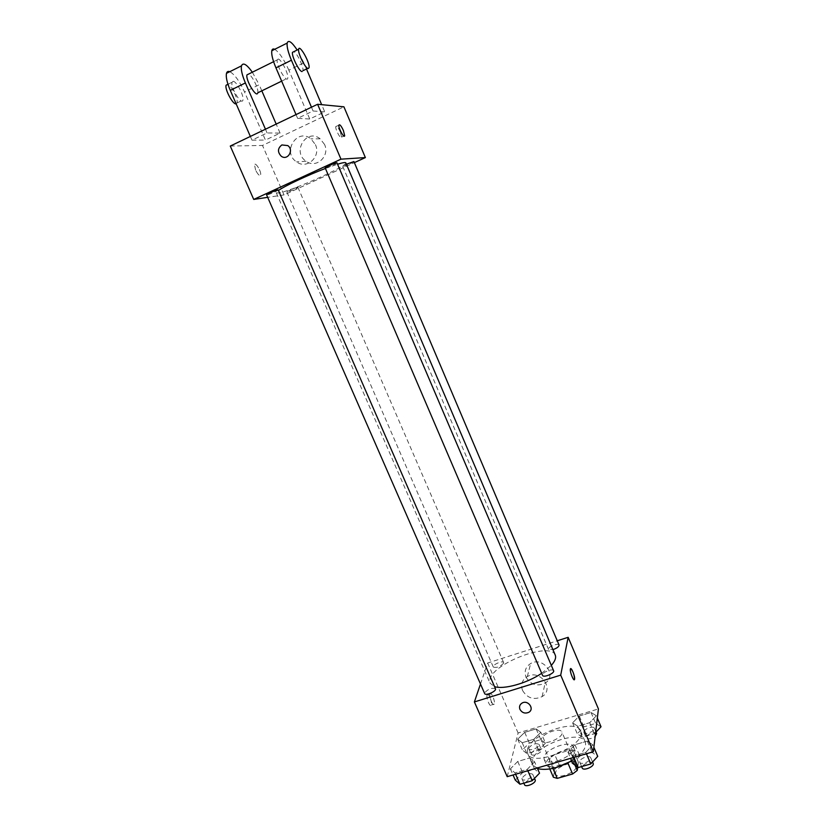 <?xml version="1.0" encoding="UTF-8"?>
<svg xmlns="http://www.w3.org/2000/svg" width="827" height="827" viewBox="0 0 827 827"><rect width="100%" height="100%" fill="white"/><g stroke="black" fill="none" stroke-linecap="round" stroke-linejoin="round"><path stroke-width="0.62" stroke-dasharray="4.13 3.1" d="M541.22 739.431L541.323 740.827C543.174 746.585 564.789 737.27 561.884 731.978C560.303 726.954 541.943 733.59 541.22 739.431M555.579 772.656L555.723 774.134C557.739 780.264 579.251 770.991 576.192 765.326C574.476 759.982 556.168 766.515 555.579 772.656M567.932 763.125L572.46 759.238L573.68 751.133L569.782 750.151L554.71 754.544L559.434 765.492L574.496 761.14L578.414 762.184L577.711 767.187M553.377 777.246L554.834 768.976L559.434 765.492M567.787 762.783L552.405 767.218L552.912 768.376M549.79 768.965L548.57 766.143L550.089 757.997L554.834 768.976M548.57 766.143L552.405 767.218M554.71 754.544L550.089 757.997M556.984 767.301C551.351 768.221 547.877 767.456 546.564 765.006C542.367 756.994 572.915 743.845 575.84 752.394C576.719 755.041 574.889 758.08 570.351 761.543M557.388 761.005C568.531 756.932 573.897 752.208 573.462 746.843C571.095 739.452 545.003 748.807 543.99 757.377L544.166 759.465C545.882 762.318 550.286 762.835 557.388 761.005M569.782 750.151L574.496 761.14M572.46 759.238L575.013 765.182M573.68 751.133L578.414 762.184M571.633 760.788C582.363 753.842 586.912 747.577 585.278 741.995C580.895 728.742 534.418 745.354 532.247 760.799L532.526 764.706L537.55 768.634M527.44 749.758L527.698 753.593C532.361 768.583 588.204 744.538 580.523 730.841C576.264 717.877 529.735 734.572 527.44 749.758M592.835 744.869L585.836 752.363L573.256 756.012L567.911 752.125L574.951 744.724L587.304 741.116L592.835 744.869L585.836 752.363L573.256 756.012L567.911 752.125L574.951 744.724L587.304 741.116L592.835 744.869L593.869 747.277M596.37 715.758L589.723 722.684L577.742 726.24L572.604 722.839L579.282 716.006L591.067 712.481L596.37 715.758L589.723 722.684L577.742 726.24L572.604 722.839L579.282 716.006L591.067 712.481L596.37 715.758L597.342 718.063M507.209 776.677L518.095 732.991L598.428 708.935M534.593 761.822L527.244 769.348L515.014 772.894L510.362 768.872L517.743 761.46L529.756 757.946L534.593 761.822L527.244 769.348L515.014 772.894L510.362 768.872L517.743 761.46L529.756 757.946L534.593 761.822L537.261 767.973M540.827 732.308L533.87 739.266L522.209 742.718L517.702 739.204L524.69 732.34L536.154 728.907L540.827 732.308L533.87 739.266L522.209 742.718L517.702 739.204L524.69 732.34L536.154 728.907L540.827 732.308L545.51 743.142L538.594 750.161L526.933 753.593L522.385 749.965L529.332 743.039L540.796 739.638L545.51 743.142M555.248 655.108C550.947 641.535 494.07 662.551 490.018 679.008L490.029 683.195L494.525 686.606M541.675 673.323L551.33 665.363M480.487 684.022L487.651 662.996L557.264 640.78M559.062 645.008C558.442 642.806 548.828 646.332 548.497 648.885L552.922 649.64M553.604 670.718C552.901 668.299 542.905 671.958 542.522 674.77L542.553 675.38M495.456 688.746C491.858 687.568 488.25 688.922 484.653 692.819L484.653 693.553M503.622 663.151C500.201 666.779 496.758 668.082 493.295 667.058C492.055 664.856 502.857 660.132 503.612 662.541L503.622 663.151M487.651 662.996L518.095 732.991M526.034 677.158C530.727 684.777 537.085 686.761 545.117 683.112C557.646 675.711 543.143 656.007 530.665 663.533C525.569 666.841 524.018 671.379 526.034 677.158M487.072 695.083C485.966 697.926 490.246 708.026 491.29 705.017C492.572 702.433 488.209 691.889 487.124 694.949L487.072 695.083M490.008 694.163C488.922 697.016 493.202 707.116 494.226 704.118C495.497 701.534 491.135 690.979 490.06 694.039L490.008 694.163M574.279 679.742C572.015 677.551 570.713 673.984 570.372 669.033L570.661 668.629M522.561 690.483C527.368 698.277 533.891 700.324 542.109 696.613C554.948 689.087 540.072 668.909 527.306 676.579C522.075 679.939 520.493 684.58 522.561 690.483M345.82 162.857C348.529 165.648 289.739 191.854 278.285 193.011L276.27 192.805L278.472 190.479M325.425 168.45L337.55 164.211M297.617 187.253C295.932 187.388 286.369 191.637 286.886 192.009C286.886 192.712 298.413 187.77 297.896 187.284L297.617 187.253M336.961 162.826C337.499 163.301 327.13 167.933 325.456 167.974L325.197 167.922M278.234 189.931C278.761 190.365 268.909 194.738 266.976 194.924L266.614 194.893M353.894 161.544C354.401 161.958 344.466 166.392 342.967 166.423L346.41 164.253M284.012 194.914L267.69 197.343L284.012 194.914L354.359 162.63L284.012 194.914L262.5 145.449L343.918 106.817M528.773 748.084L528.825 748.817C529.766 751.691 540.476 746.977 539.018 744.331C535.42 742.873 532.009 744.124 528.773 748.084M533.87 739.266L538.594 750.161M522.209 742.718L526.933 753.593M517.702 739.204L522.385 749.965M524.69 732.34L529.332 743.039M536.154 728.907L540.796 739.638M531.11 753.459L531.161 754.203C532.123 757.108 542.812 752.405 541.354 749.717C537.746 748.239 534.335 749.479 531.11 753.459M595.626 732.495L594.427 733.766L582.456 737.281L577.277 733.776L583.914 726.871L595.688 723.387L601.022 726.768M583.831 731.843L583.903 732.453C584.854 735.41 595.812 730.872 594.334 728.132C593.528 725.506 583.986 728.887 583.831 731.843M589.723 722.684L594.427 733.766M577.742 726.24L582.456 737.281M572.604 722.839L577.277 733.776M579.282 716.006L583.914 726.871M591.067 712.481L595.688 723.387M596.66 733.611C595.843 730.954 586.302 734.324 586.157 737.302L586.24 737.922C588.09 739.493 591.067 738.997 595.161 736.412M515.293 780.13L522.623 772.635L534.635 769.151L539.514 773.152M521.982 778.197L522.033 779.055C523.098 782.208 534.294 777.184 532.702 774.268C528.929 772.614 525.352 773.927 521.982 778.197M527.244 769.348L527.833 770.702M515.014 772.894L515.603 774.237M510.362 768.872L513.04 774.982M517.743 761.46L522.623 772.635M529.756 757.946L534.635 769.151M535.152 779.902C531.368 778.217 527.802 779.53 524.432 783.82L524.494 784.678M572.822 763.559L579.82 756.085L592.163 752.508L597.735 756.374M579.696 761.574L579.779 762.287C580.843 765.544 592.328 760.716 590.705 757.697C589.806 754.824 579.882 758.328 579.696 761.574M585.836 752.363L586.426 753.748M573.256 756.012L573.845 757.387M567.911 752.125L570.578 758.328M574.951 744.724L579.82 756.085M587.304 741.116L592.163 752.508M593.155 763.414C592.235 760.52 582.311 764.014 582.146 767.291L582.229 768.014M255.605 170.042L254.509 164.842C255.347 161.42 261.714 172.006 260.598 174.931C259.554 176.203 257.879 174.569 255.605 170.042C257.879 174.58 259.544 176.203 260.598 174.931C261.714 172.006 255.347 161.42 254.499 164.842L255.595 170.042M230.278 146.048L262.5 145.449M324.546 144.456L320.173 138.812C306.59 127.771 291.58 151.982 306.104 161.255C316.1 168.966 330.2 156.241 324.546 144.456M315.428 144.632C321.248 156.737 306.807 169.793 296.552 161.875C281.656 152.364 296.986 127.503 310.942 138.833L315.428 144.632M340.29 131.886C338.078 127.213 336.579 125.456 335.793 126.603C335.1 129.415 341.179 140.425 341.582 137.106L340.29 131.886M281.221 156.2C287.517 161.069 294.35 150.09 287.786 145.593L287.786 145.593M250.364 136.445L251.987 140.145L267.08 132.951L280.084 133.106L265.426 140.073L244.523 91.942C239.561 81.16 234.651 74.409 229.792 71.68M251.987 140.145L265.426 140.073M311.469 107.21L313.082 110.994L297.627 118.364L309.732 119.005L324.732 111.872L321.662 104.667M313.082 110.994L324.732 111.872M257.755 92.82C259.006 89.295 252.142 75.298 248.555 74.089M267.08 132.951L265.457 129.219M280.084 133.106L276.187 124.091M261.818 90.836L259.182 84.747L244.523 91.942M252.349 72.207L259.182 84.747M278.223 59.037L277.19 59.906C275.836 64.826 286.948 83.909 287.765 78.151C288.892 74.482 281.314 59.255 278.223 59.037M306.486 68.992L303.86 62.811L288.85 70.181L309.732 119.005M296.014 114.602L297.627 118.364M288.85 70.181C283.919 59.224 279.206 52.266 274.709 49.3M233.235 81.325L232.036 82.266C230.299 87.321 241.753 105.949 242.931 100.067C244.358 96.294 236.656 81.356 233.235 81.325M236.181 103.892L237.039 102.951C238.414 99.385 231.508 85.501 227.776 84.375M302.02 71.577L302.94 70.719C303.902 67.307 297.131 53.052 293.864 51.646M303.86 62.811L297.182 50.013M576.192 765.326L561.884 731.978M555.723 774.134L541.323 740.827M544.166 759.465L546.564 765.006M573.462 746.843L575.84 752.394M527.698 753.593L532.526 764.706M580.523 730.841L585.278 741.995M490.06 694.039L487.124 694.949M494.226 704.118L491.29 705.017M542.109 696.613L545.117 683.112M527.306 676.579L530.665 663.533M276.27 192.805L490.029 683.195M503.612 662.541L297.896 187.284M493.295 667.058L286.886 192.009M342.74 166.382L548.528 649.412M528.825 748.817L531.161 754.203M539.018 744.331L541.354 749.717M583.903 732.453L586.24 737.922M594.334 728.132L596.019 732.081M522.033 779.055L523.832 783.148M532.702 774.268L534.49 778.372M579.779 762.287L581.619 766.588M590.705 757.697L592.556 762.029M320.173 138.812L310.942 138.833M306.104 161.255L296.552 161.875M338.905 125.146L335.793 126.603M343.867 136.041L341.582 137.106M281.656 81.139L287.765 78.151M273.603 61.684L277.19 59.906M237.039 102.951L242.931 100.067M227.963 84.282L232.036 82.266M309.05 67.742L307.696 68.403"/><path stroke-width="1.24" d="M577.711 767.187L577.256 770.413L572.604 773.989L557.233 778.372L553.377 777.246L549.79 768.965M552.912 768.376L557.233 778.372M567.932 763.125L572.604 773.989M570.351 761.543L556.984 767.301M575.013 765.182L577.256 770.413M537.55 768.634C547.05 770.764 558.411 768.149 571.633 760.788M557.264 640.78L568.149 637.307L598.428 708.935L593.331 751.743L507.209 776.677L474.388 701.937L480.487 684.022M568.149 637.307L560.706 675.132L593.331 751.743M560.706 675.132L474.388 701.937M519.945 709.38C518.994 706.682 519.718 704.573 522.106 703.043C528.071 699.487 534.883 709.07 528.732 712.336C525 713.866 522.075 712.874 519.945 709.38C519.005 706.682 519.718 704.563 522.106 703.043C528.071 699.487 534.893 709.07 528.732 712.336C525 713.856 522.075 712.874 519.945 709.38M494.525 686.606C503.622 689.801 526.83 683.35 541.675 673.323M551.33 665.363C555.02 661.218 556.323 657.806 555.248 655.108L345.82 162.857C345.469 162.195 342.709 162.65 337.55 164.211M552.922 649.64C556.995 648.203 559.042 646.662 559.062 645.008L353.894 161.544L346.41 164.253M542.553 675.38C543.401 678.109 555 673.209 553.604 670.718L336.961 162.826C336.961 162.03 324.608 167.374 325.197 167.922L542.553 675.38M484.653 693.553C485.49 696.21 496.841 691.155 495.456 688.746L278.234 189.931C278.244 189.156 266.036 194.366 266.614 194.893L484.653 693.553M570.661 668.629C572.832 670.645 574.145 674.16 574.6 679.184L574.569 679.339C573.959 682.316 569.555 671.514 570.382 669.033C570.971 666.138 575.22 676.362 574.6 679.184L574.279 679.742M278.472 190.479C284.715 185.961 307.809 175.097 325.425 168.45M317.599 104.274L343.918 106.817L365.369 157.575L354.359 162.63L365.369 157.575L340.972 159.166L253.724 199.431L267.69 197.343L253.724 199.431L230.278 146.048L317.599 104.274L340.972 159.166L253.724 199.431M597.342 718.063L601.022 726.768L595.626 732.495M595.161 736.412L596.66 733.611L596.019 732.081M537.261 767.973L539.514 773.152L532.206 780.75L519.987 784.254L515.293 780.13L513.04 774.982M527.833 770.702L532.206 780.75M515.603 774.237L519.987 784.254M523.832 783.148L524.494 784.678C525.569 787.873 536.764 782.849 535.152 779.902L534.49 778.372M593.869 747.277L597.735 756.374L590.778 763.962L578.207 767.559L572.822 763.559L570.578 758.328M586.426 753.748L590.778 763.962M573.845 757.387L578.207 767.559M581.619 766.588L582.229 768.014C583.314 771.291 594.778 766.474 593.155 763.414L592.556 762.029M343.381 130.439L344.673 135.669C344.28 138.977 338.222 127.947 338.905 125.146C339.67 123.998 341.169 125.766 343.381 130.439M365.369 157.575L340.972 159.166M287.786 145.593L281.893 144.942L287.786 145.593C294.35 150.09 287.517 161.069 281.221 156.2C277.365 152.044 277.593 148.291 281.883 144.942C277.593 148.291 277.376 152.044 281.221 156.2L281.221 156.2M248.555 74.089L246.973 74.875C245.35 79.888 256.701 98.661 257.755 92.82L281.656 81.139M265.457 129.219L245.392 82.948C242.104 75.133 240.802 69.437 241.463 65.86C243.024 62.17 246.642 64.279 252.349 72.207M276.187 124.091L261.818 90.836M274.709 49.3C273.158 48.555 272.186 49.031 271.804 50.747C271.277 54.272 272.662 59.978 275.96 67.866L296.014 114.602M229.792 71.68C228.097 71.019 226.991 71.577 226.484 73.334C225.74 76.932 227.001 82.617 230.288 90.391L250.364 136.445M227.776 84.375L226.102 85.212C224.562 89.254 233.1 105.039 236.181 103.892M293.864 51.646L292.479 52.339C291.455 56.029 299.167 71.546 302.02 71.577M321.662 104.667L306.486 68.992M297.182 50.013C291.714 41.836 288.375 39.531 287.155 43.097C286.711 46.601 288.137 52.318 291.424 60.237L311.469 107.21M308.151 68.579C305.339 68.527 297.648 52.969 298.63 49.289C299.353 43.635 310.249 63.007 309.05 67.742L308.151 68.579M245.392 82.948L230.288 90.391M291.424 60.237L275.96 67.866M344.673 135.669L343.867 136.041M246.973 74.875L273.603 61.684M226.102 85.212L227.963 84.282M298.63 49.289L292.479 52.339M307.696 68.403L302.94 70.719M241.463 65.86L226.484 73.334M287.155 43.097L271.804 50.747"/></g></svg>
